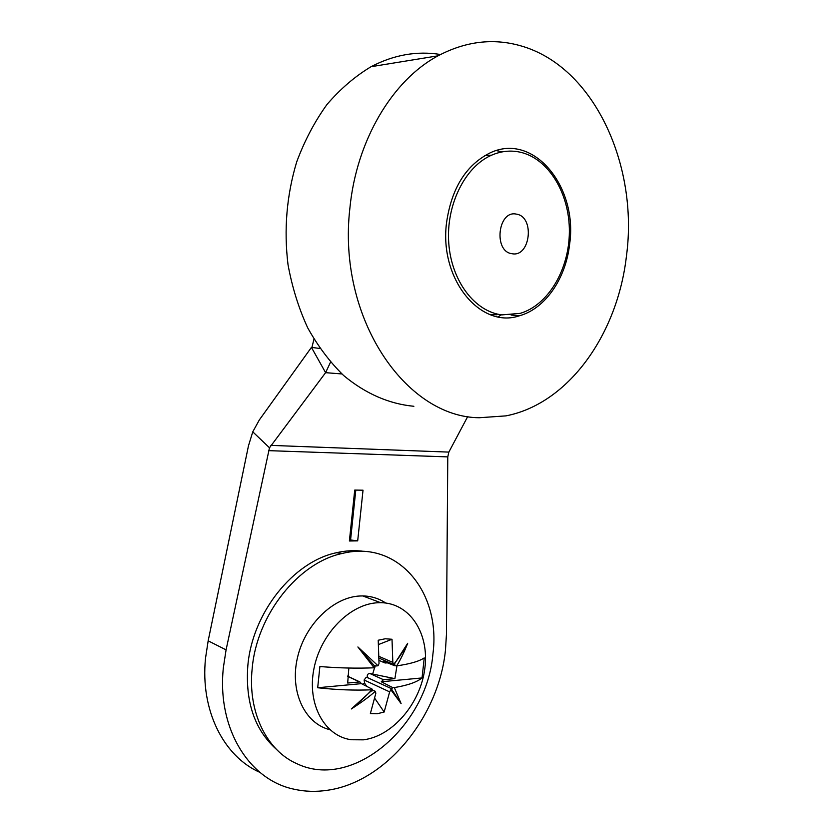 <?xml version="1.0" encoding="UTF-8"?>
<svg xmlns="http://www.w3.org/2000/svg" width="833" height="833" viewBox="0 0 833 833"><rect width="100%" height="100%" fill="white"/><g stroke="black" fill="none" stroke-linecap="round" stroke-linejoin="round"><path stroke-width="1.25" d="M276.389 749.304C254.711 729.916 245.194 702.032 247.838 665.629C252.326 612.505 293.591 561.598 336.365 552.748L342.217 553.466C298.766 562.494 256.772 614.41 252.18 668.555C247.526 712.007 266.768 750.825 297.214 763.851C353.202 790.475 427.277 725.637 432.921 653.967C441.188 592.357 397.945 539.43 342.217 553.466M364.708 551.498C355.566 550.082 346.122 550.498 336.365 552.748M391.208 688.693L401.11 703.604L390.833 689.755L391.208 688.693M367.978 677.854L366.281 677.208L364.115 680.009L389.646 691.869L390.833 689.755M375.298 691.296C369.946 696.201 361.949 702.094 351.318 708.966C360.023 701.74 366.843 695.347 371.789 689.786L371.018 691.13L373.673 690.557L375.298 691.296L375.839 693.254L370.373 713.558L377.182 713.756L384.159 712.028L374.756 698.314M379.088 658.143L393.551 664.453C398.007 659.236 402.714 652.187 407.681 643.305C404.099 652.374 400.434 659.892 396.675 665.859L394.665 665.702L394.832 663.328L393.561 664.463L392.832 662.402L392.01 639.265L385.242 638.776L378.213 640.233L379.025 663.557L378.036 665.775L375.787 665.994L373.798 665.109L357.888 646.96L378.036 665.775M378.578 644.523L392.01 639.265M362.594 684.237L364.604 683.122L364.115 680.009M366.718 686.34L364.604 683.122M385.7 603.019C378.911 598.448 371.279 596.095 362.792 595.939L360.252 595.98C333.512 596.897 304.92 624.386 297.391 657.997C289.624 691.577 304.691 723.544 329.858 729.708M363.375 739.839L351.266 739.746C324.464 736.153 306.877 704.197 313.906 668.878C320.622 633.549 350.276 603.748 378.015 602.738L380.587 602.675C409.857 602.853 429.526 633.465 424.851 668.337C420.561 703.187 392.884 736.185 363.375 739.839M371.789 689.786C355.077 690.547 337.042 689.87 317.685 687.756L361.418 683.643L359.877 681.925L347.684 683.039L348.84 668.035M373.798 665.109L374.86 667.4L374.142 667.785C357.409 668.514 339.323 668.097 319.882 666.535L317.685 687.756M374.142 667.785L357.888 646.96M368.051 677.885C366.635 675.386 367.197 673.907 369.758 673.46L394.894 678.645L396.956 665.817M372.788 673.616L375.131 665.869M394.665 665.702L383.472 661.287L385.023 663.006L387.366 662.829M394.894 678.645L383.472 679.707L381.264 681.779L422.039 677.937L424.247 657.914C419.145 661.34 409.961 663.984 396.675 665.859M422.039 677.937C416.864 682.154 407.629 685.372 394.321 687.579L401.11 703.604M384.159 712.028L389.646 691.869M394.832 663.328L407.681 643.305M371.018 691.13L351.318 708.966M381.264 681.779L392.312 687.381L394.321 687.579M372.507 689.318L361.418 683.643M392.041 689.047L392.312 687.381M259.969 772.42C223.483 756.374 200.139 710.018 205.532 658.143L208.167 640.827L226.076 649.875L269.486 447.79L325.599 372.663L330.534 362.157M269.486 447.79L252.774 431.838L248.473 445.801L208.167 640.827M467.782 416.427L448.852 452.1L447.779 456.89L446.446 634.475L445.468 650.021C439.053 716.276 386.418 782.02 327.39 790.278C315.999 791.996 304.878 791.642 294.028 789.195C249.025 780 216.809 728.334 223.379 667.556L226.076 649.875M357.69 540.877L363.021 490.2L354.723 490.085L349.391 540.992L350.568 539.971L357.69 540.877L349.391 540.992M252.774 431.838L259.334 419.936L311.438 347.392L325.599 372.663L341.915 373.955M311.438 347.392L319.955 348.475M313.958 339.166L311.927 347.434M350.568 539.971L355.795 490.096M569.626 244.163C578.092 187.3 533.859 132.02 490.189 152.845C466.043 164.944 451.486 188.289 446.519 222.89C439.168 279.94 481.016 329.295 519.625 315.717C545.323 308.554 565.888 278.493 569.626 244.163M489.783 314.457L496.864 314.759M349.891 208.125C337.053 318.477 405.983 417.271 479.214 417.739L505.933 415.875C568.387 403.786 617.638 334.533 626.499 255.627C638.578 165.736 594.335 66.578 520.771 45.836C493.271 37.922 465.709 41.254 438.064 55.811C392.385 80.155 356.378 140.631 349.891 208.125M413.876 406.285C388.844 403.88 365.416 393.613 343.592 375.475C329.889 362.074 317.925 346.184 307.689 327.806C298.683 308.22 292.123 287.156 288.01 264.623C283.761 229.606 286.656 195.401 296.673 161.977C304.534 140.787 314.624 121.649 326.932 104.552C340.291 88.975 354.993 76.355 371.049 66.702C393.884 54.791 417.041 50.719 440.522 54.499M498.082 316.811L501.351 314.832M518.324 315.613L517.71 316.238M501.966 314.884L520.177 313.364C548.176 305.17 569.178 269.642 569.366 231.813C569.751 193.995 548.895 158.645 520.25 152.2C510.671 150.086 501.122 151.075 491.616 155.167C464.887 166.662 445.863 205.199 448.768 243.278C451.496 281.408 475.091 311.834 501.966 314.884M512.035 253.711C493.188 251.743 497.863 209.687 516.491 214.154C535.057 216.726 530.392 257.595 512.035 253.711M379.067 656.425L392.832 662.402M369.758 673.46L383.472 679.707M347.434 676.24L359.564 681.925M447.779 456.89L268.58 450.643M448.852 452.1L270.871 445.384M496.301 150.586L502.153 151.887M391.343 688.61L366.666 677.25M373.673 690.557L372.132 689.839M384.075 662.589L379.077 660.402M359.877 681.925L347.444 676.104M362.792 595.939L380.587 602.675M519.625 315.717L511.15 315.051M371.049 66.702L438.064 55.811M484.775 155.615L491.616 155.167"/></g></svg>
